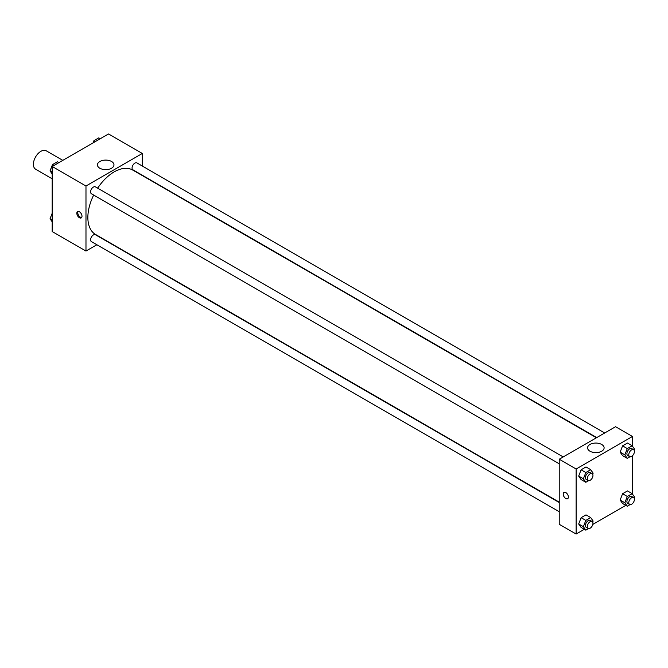 <?xml version="1.0" encoding="UTF-8"?>
<svg xmlns="http://www.w3.org/2000/svg" width="668" height="668" viewBox="0 0 668 668"><rect width="100%" height="100%" fill="white"/><g stroke="black" fill="none" stroke-linecap="round" stroke-linejoin="round"><path stroke-width="1" d="M62.8 160.353L46.226 150.784A10.621 6.137 120 0 0 38.034 153.632A10.621 6.137 120 0 0 33.4 164.32A10.621 6.137 120 0 0 35.596 169.179L52.179 178.757M96.868 244.772L85.98 251.059L52.179 231.546L52.179 166.491L108.517 133.959L142.317 153.473L142.317 166.048M99.858 161.489A8.267 4.776 180 0 1 108.867 160.454A8.267 4.776 180 0 1 113.969 164.862A8.267 4.776 180 0 1 105.703 169.639A8.267 4.776 180 0 1 97.428 164.862A8.267 4.776 180 0 1 99.858 161.489M85.98 251.059L85.98 186.005L52.179 166.491M85.98 186.005L142.317 153.473M107.707 169.497A8.267 4.776 0 0 0 103.699 169.497M79.408 217.718A3.649 2.104 60 0 1 77.02 214.503A3.649 2.104 60 0 1 77.58 211.572A3.649 2.104 60 0 1 81.237 213.685A3.649 2.104 60 0 1 81.237 217.902A3.649 2.104 60 0 1 79.408 217.718M78.123 211.405A3.649 2.104 -120 0 0 80.352 217.175A3.649 2.104 -120 0 0 81.646 217.517M563.207 456.929L95.407 186.848A3.983 2.296 120 0 0 91.424 189.144A3.983 2.296 120 0 0 91.424 193.745L559.225 463.826M559.225 502.503L95.407 234.727A3.983 2.296 120 0 0 92.343 235.796A3.983 2.296 120 0 0 90.606 239.804A3.983 2.296 120 0 0 91.424 241.624L559.225 511.705M604.674 432.989L136.873 162.908A3.983 2.296 120 0 0 133.809 163.977A3.983 2.296 120 0 0 132.064 167.985A3.983 2.296 120 0 0 132.89 169.806L596.708 437.59M93.679 195.048A37.183 21.468 120 0 0 87.859 217.442A37.183 21.468 120 0 0 95.557 234.468L559.225 502.161M596.407 437.757L132.74 170.064A37.183 21.468 120 0 0 97.662 188.142M584.333 529.298L576.125 534.041L559.225 524.28L559.225 459.225L615.562 426.702L632.462 436.454L632.462 446.191M592.817 524.405L625.799 505.359M578.68 476.092L581.118 479.566L578.68 476.092L581.118 469.804L578.68 476.092L583.381 478.806L585.819 472.518L590.696 469.704L593.134 473.169L592.708 474.272M586.003 466.99L581.118 469.804L586.003 466.99L590.696 469.704M620.146 452.152L622.584 455.626L620.146 452.152L622.584 445.865L620.146 452.152L624.839 454.866L627.285 448.579L632.162 445.765L634.6 449.23L634.174 450.332M627.469 443.051L622.584 445.865L627.469 443.051L632.162 445.765M620.146 500.031L622.584 503.505L620.146 500.031L622.584 493.744L620.146 500.031L624.839 502.745L627.285 496.458L632.162 493.644L634.6 497.109L634.174 498.211M627.469 490.93L622.584 493.744L627.469 490.93L632.162 493.644M576.125 534.041L576.125 468.986L632.462 436.454M632.462 455.735L632.462 494.07M578.68 523.979L581.118 527.444L578.68 523.979L581.118 517.692L578.68 523.979L583.381 526.685L585.819 520.397L590.696 517.583L593.134 521.048L592.708 522.151M586.003 514.869L581.118 517.692L586.003 514.869L590.696 517.583M589.994 451.217A8.267 4.776 180 0 1 587.573 447.844A8.267 4.776 180 0 1 595.839 443.068A8.267 4.776 180 0 1 604.114 447.844A8.267 4.776 180 0 1 599.004 452.253A8.267 4.776 180 0 1 589.994 451.217M576.125 468.986L559.225 459.225M568.376 497.042A3.649 2.104 60 0 1 567.625 498.712A3.649 2.104 60 0 1 563.967 496.6A3.649 2.104 60 0 1 563.967 492.383A3.649 2.104 60 0 1 566.781 493.368A3.649 2.104 60 0 1 568.376 497.042M597.843 452.478A8.267 4.776 0 0 0 593.835 452.478M563.976 492.383A3.649 2.104 -120 0 0 563.967 496.6A3.649 2.104 -120 0 0 567.625 498.712M588.575 480.684L585.819 482.279L583.381 478.806M592.124 473.62L590.245 472.535A3.983 2.296 120 0 0 587.18 473.604A3.983 2.296 120 0 0 585.435 477.612A3.983 2.296 120 0 0 586.262 479.44L588.141 480.526A3.983 2.296 120 0 0 592.124 478.221A3.983 2.296 120 0 0 592.124 473.62A3.983 2.296 120 0 0 589.059 474.689A3.983 2.296 120 0 0 587.314 478.697A3.983 2.296 120 0 0 588.141 480.526M585.819 482.279L581.118 479.566M585.819 472.518L581.118 469.804M630.041 456.745L627.285 458.34L624.839 454.866M633.59 449.681L631.711 448.595A3.983 2.296 120 0 0 628.646 449.664A3.983 2.296 120 0 0 626.901 453.672A3.983 2.296 120 0 0 627.728 455.501L629.607 456.586A3.983 2.296 120 0 0 633.59 454.282A3.983 2.296 120 0 0 633.59 449.681A3.983 2.296 120 0 0 630.517 450.75A3.983 2.296 120 0 0 628.78 454.758A3.983 2.296 120 0 0 629.607 456.586M627.285 458.34L622.584 455.626M627.285 448.579L622.584 445.865M588.575 528.563L585.819 530.158L583.381 526.685M592.124 521.499L590.245 520.422A3.983 2.296 120 0 0 587.18 521.483A3.983 2.296 120 0 0 585.435 525.499A3.983 2.296 120 0 0 586.262 527.319L588.141 528.405A3.983 2.296 120 0 0 592.124 526.1A3.983 2.296 120 0 0 592.124 521.499A3.983 2.296 120 0 0 589.059 522.568A3.983 2.296 120 0 0 587.314 526.576A3.983 2.296 120 0 0 588.141 528.405M585.819 530.158L581.118 527.444M585.819 520.397L581.118 517.692M630.041 504.624L627.285 506.219L624.839 502.745M633.59 497.56L631.711 496.483A3.983 2.296 120 0 0 628.646 497.543A3.983 2.296 120 0 0 626.901 501.559A3.983 2.296 120 0 0 627.728 503.38L629.607 504.465A3.983 2.296 120 0 0 633.59 502.161A3.983 2.296 120 0 0 633.59 497.56A3.983 2.296 120 0 0 630.517 498.629A3.983 2.296 120 0 0 628.78 502.637A3.983 2.296 120 0 0 629.607 504.465M627.285 506.219L622.584 503.505M627.285 496.458L622.584 493.744M52.179 173.93L50.042 170.891L52.48 164.604L57.364 161.781L58.842 162.641M52.179 172.119L50.042 170.891M53.966 165.455L52.48 164.604M93.094 142.868L93.946 140.664L98.822 137.842L100.309 138.702M95.432 141.516L93.946 140.664M52.179 221.809L50.042 218.77L52.179 213.259M52.179 219.997L50.042 218.77"/></g></svg>
